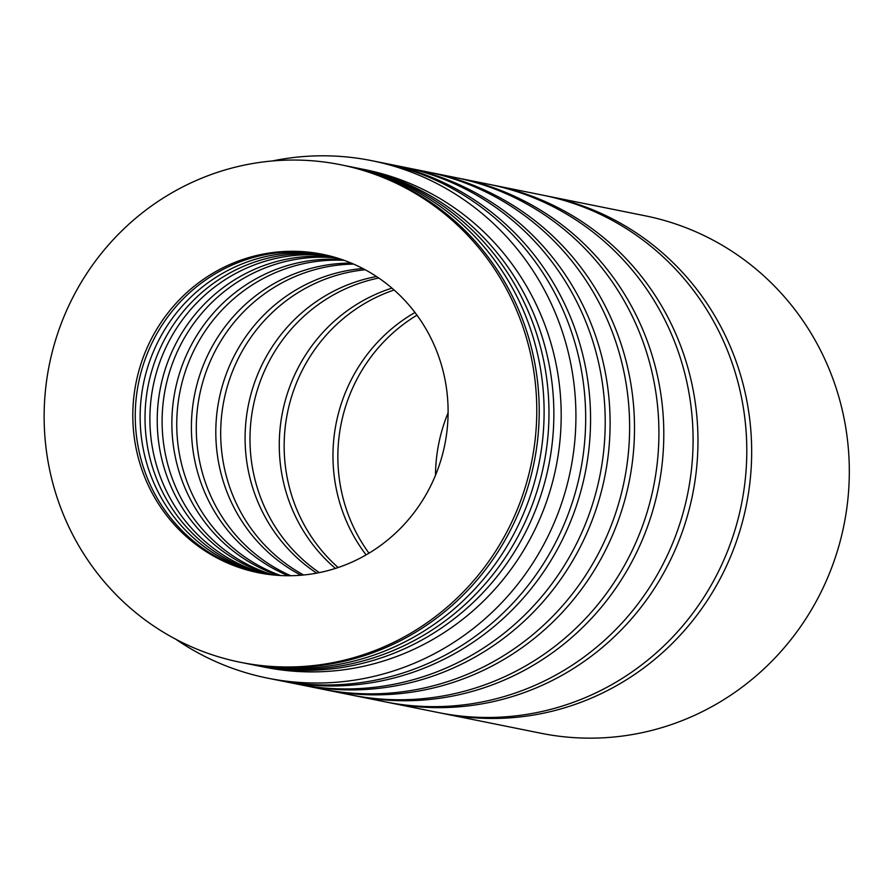 <?xml version="1.0" encoding="UTF-8"?>
<svg xmlns="http://www.w3.org/2000/svg" width="894" height="894" viewBox="0 0 894 894"><rect width="100%" height="100%" fill="white"/><g stroke="black" fill="none" stroke-linecap="round" stroke-linejoin="round"><path stroke-width="1.34" d="M323.784 254.555A162.417 157.445 -78.6 0 0 138.559 382.878A162.417 157.445 -78.6 0 0 259.573 572.953M285.644 575.702A162.417 157.445 101.4 0 1 258.355 572.719A162.417 157.445 101.4 0 1 136.111 382.386A162.417 157.445 101.4 0 1 322.566 254.298A162.417 157.445 101.4 0 1 447.011 430.64A162.417 157.445 101.4 0 1 285.644 575.702M297.981 160.082A253.773 246.018 101.4 0 1 340.625 164.742A253.773 246.018 101.4 0 1 531.617 462.142A253.773 246.018 101.4 0 1 240.296 662.275A253.773 246.018 101.4 0 1 45.84 386.744A253.773 246.018 101.4 0 1 297.981 160.082M340.625 164.742L343.061 165.245A253.773 246.018 101.4 0 1 534.064 462.634A253.773 246.018 101.4 0 1 242.743 662.767L240.296 662.275M328.634 255.662A162.417 157.445 -78.6 0 0 148.326 384.845A162.417 157.445 -78.6 0 0 264.479 573.825M262.031 573.412A162.417 157.445 101.4 0 1 143.442 383.861A162.417 157.445 101.4 0 1 326.209 255.081M345.497 165.748A253.773 246.018 101.4 0 1 347.945 166.228A253.773 246.018 101.4 0 1 538.948 463.617A253.773 246.018 101.4 0 1 247.627 663.75A253.773 246.018 101.4 0 1 245.179 663.247M347.945 166.228L352.828 167.212A253.773 246.018 101.4 0 1 543.82 464.601A253.773 246.018 101.4 0 1 252.499 664.734L247.627 663.75M334.669 257.26A162.417 157.445 -78.6 0 0 160.529 387.314A162.417 157.445 -78.6 0 0 270.658 574.674M266.948 574.194A162.417 157.445 101.4 0 1 153.198 385.828A162.417 157.445 101.4 0 1 331.059 256.265M355.264 167.714A253.773 246.018 101.4 0 1 357.712 168.195A253.773 246.018 101.4 0 1 548.704 465.584A253.773 246.018 101.4 0 1 257.383 665.717A253.773 246.018 101.4 0 1 254.946 665.214M357.712 168.195L365.031 169.67A253.773 246.018 101.4 0 1 556.034 467.059A253.773 246.018 101.4 0 1 264.713 667.192L257.383 665.717M341.832 259.517A162.417 157.445 -78.6 0 0 175.168 390.265A162.417 157.445 -78.6 0 0 278.146 575.378M273.151 574.954A162.417 157.445 101.4 0 1 165.412 388.298A162.417 157.445 101.4 0 1 337.06 257.975M272.324 160.965A263.92 255.852 101.4 0 1 327.573 155.847A263.92 255.852 101.4 0 1 371.915 160.708A263.92 255.852 101.4 0 1 570.562 469.987A263.92 255.852 101.4 0 1 267.585 678.133A263.92 255.852 101.4 0 1 175.872 639.288M371.915 160.708L381.682 162.674A263.92 255.852 101.4 0 1 580.318 471.954A263.92 255.852 101.4 0 1 277.352 680.099L267.585 678.133M351.275 263.104A162.417 157.445 -78.6 0 0 194.702 394.198A162.417 157.445 -78.6 0 0 288.226 575.725M280.649 575.524A162.417 157.445 101.4 0 1 180.052 391.248A162.417 157.445 101.4 0 1 344.201 260.355M384.118 163.177A263.92 255.852 101.4 0 1 386.566 163.658A263.92 255.852 101.4 0 1 585.201 472.937A263.92 255.852 101.4 0 1 282.225 681.083A263.92 255.852 101.4 0 1 279.788 680.58M386.566 163.658L401.205 166.608A263.92 255.852 101.4 0 1 599.852 475.899A263.92 255.852 101.4 0 1 296.875 684.033L282.225 681.083M362.875 268.535A162.417 157.445 -78.6 0 0 219.108 399.126A162.417 157.445 -78.6 0 0 301.032 575.222M290.773 575.714A162.417 157.445 101.4 0 1 199.585 395.182A162.417 157.445 101.4 0 1 353.611 264.099M403.652 167.111A263.92 255.852 101.4 0 1 406.088 167.591A263.92 255.852 101.4 0 1 604.735 476.882A263.92 255.852 101.4 0 1 301.759 685.016A263.92 255.852 101.4 0 1 299.322 684.513M406.088 167.591L425.622 171.536A263.92 255.852 101.4 0 1 624.258 480.816A263.92 255.852 101.4 0 1 321.281 688.961L301.759 685.016M376.508 276.525A162.417 157.445 -78.6 0 0 248.398 405.027A162.417 157.445 -78.6 0 0 316.699 573.132M303.625 574.987A162.417 157.445 101.4 0 1 223.992 400.11A162.417 157.445 101.4 0 1 365.165 269.753M428.058 172.039A263.92 255.852 101.4 0 1 430.495 172.52A263.92 255.852 101.4 0 1 629.141 481.799A263.92 255.852 101.4 0 1 326.165 689.944A263.92 255.852 101.4 0 1 323.729 689.43M430.495 172.52L454.912 177.437A263.92 255.852 101.4 0 1 653.548 486.727A263.92 255.852 101.4 0 1 350.571 694.861L326.165 689.944M391.952 288.125A162.417 157.445 -78.6 0 0 282.571 411.922A162.417 157.445 -78.6 0 0 335.429 568.428M319.337 572.618A162.417 157.445 101.4 0 1 253.281 406.01A162.417 157.445 101.4 0 1 378.743 278.023M457.348 177.94A263.92 255.852 101.4 0 1 459.795 178.42A263.92 255.852 101.4 0 1 658.431 487.711A263.92 255.852 101.4 0 1 355.454 695.845A263.92 255.852 101.4 0 1 353.018 695.342M459.795 178.42L489.085 184.332A263.92 255.852 101.4 0 1 687.721 493.611A263.92 255.852 101.4 0 1 384.744 701.756L355.454 695.845M414.972 312.487A162.417 157.445 -78.6 0 0 366.093 554.895M338.144 567.534A162.417 157.445 101.4 0 1 287.455 412.905A162.417 157.445 101.4 0 1 394.109 290.002M491.521 184.834A263.92 255.852 101.4 0 1 493.969 185.315A263.92 255.852 101.4 0 1 692.604 494.594A263.92 255.852 101.4 0 1 389.628 702.74A263.92 255.852 101.4 0 1 387.191 702.237M493.969 185.315L542.781 195.16A263.92 255.852 101.4 0 1 741.428 504.439A263.92 255.852 101.4 0 1 438.451 712.585L389.628 702.74M448.106 412.76A162.417 157.445 -78.6 0 0 435.49 475.295M368.976 553.196A162.417 157.445 101.4 0 1 416.973 315.169M545.217 195.663A263.92 255.852 101.4 0 1 547.664 196.144A263.92 255.852 101.4 0 1 746.3 505.423A263.92 255.852 101.4 0 1 443.335 713.568A263.92 255.852 101.4 0 1 440.887 713.066M547.664 196.144L645.3 215.834A263.92 255.852 101.4 0 1 843.947 525.113A263.92 255.852 101.4 0 1 540.971 733.259L443.335 713.568"/></g></svg>
